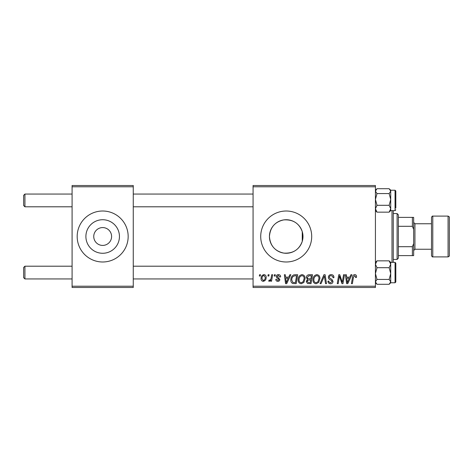 <?xml version="1.0" encoding="UTF-8"?>
<svg xmlns="http://www.w3.org/2000/svg" width="473" height="473" viewBox="0 0 473 473"><rect width="100%" height="100%" fill="white"/><g stroke="black" fill="none" stroke-linecap="round" stroke-linejoin="round"><path stroke-width="0.71" d="M93.755 236.293L93.749 236.5A8.922 8.922 0 0 0 102.671 245.422A8.922 8.922 0 0 0 111.593 236.5L111.593 236.293M111.593 236.707L111.593 236.5A8.922 8.922 0 0 0 102.671 227.578A8.922 8.922 0 0 0 93.749 236.5L93.755 236.707M85.897 236.5A16.774 16.774 0 0 0 102.671 253.274A16.774 16.774 0 0 0 119.444 236.5A16.774 16.774 0 0 0 102.671 219.726A16.774 16.774 0 0 0 85.897 236.5M77.182 236.5A25.489 25.489 0 0 0 102.671 261.989A25.489 25.489 0 0 0 128.165 236.5A25.489 25.489 0 0 0 102.671 211.011A25.489 25.489 0 0 0 77.182 236.5M302.265 241.342C299.178 249.744 293.006 253.658 283.753 253.09C274.943 251.198 270.166 245.664 269.433 236.5C270.189 227.318 274.949 221.79 283.729 219.91C292.982 219.324 299.161 223.238 302.265 231.658L302.98 236.5L302.265 241.342L302.265 231.658M302.98 236.5A16.774 16.774 0 0 1 286.206 253.274A16.774 16.774 0 0 1 269.433 236.5A16.774 16.774 0 0 1 286.206 219.726A16.774 16.774 0 0 1 302.98 236.5M260.718 236.5A25.489 25.489 0 0 0 286.206 261.989A25.489 25.489 0 0 0 311.701 236.5A25.489 25.489 0 0 0 286.206 211.011A25.489 25.489 0 0 0 260.718 236.5M375.426 287.483L253.067 287.483L253.067 286.206L375.426 286.206L375.426 287.483M375.426 186.794L253.067 186.794L253.067 185.517L375.426 185.517L375.426 286.206M274.387 274.736L275.316 274.736L275.12 276.013L274.174 276.013L274.387 274.736M268.132 274.736L269.06 274.736L268.865 276.013L267.919 276.013L268.132 274.736M302.028 274.618C304.086 274.996 305.109 276.279 305.097 278.479L303.873 282.428L301.224 283.776C299.107 283.386 298.079 282.062 298.144 279.803C298.126 276.965 299.421 275.239 302.028 274.618M289.843 274.736L290.848 274.736L286.703 283.658L285.568 283.658L284.35 274.736L285.278 274.736L285.58 277.172L288.749 277.172L289.843 274.736M308.934 274.736L312.511 274.736L311.003 283.658L307.48 283.51L306.25 281.488L307.48 279.312L306.368 277.509C306.48 275.865 307.332 274.943 308.934 274.736M323.94 274.736L325.128 274.736L326.494 283.658L325.554 283.658L324.383 276.013L321.043 283.658L320.044 283.658L323.94 274.736M356.541 276.587L356.459 277.403L355.525 277.515L355.613 276.74L354.655 275.664L353.437 277.344L352.367 283.658L351.427 283.658L352.533 277.119C352.639 275.67 353.366 274.837 354.715 274.618C355.927 274.701 356.536 275.357 356.541 276.587M343.552 274.736L344.492 274.736L342.966 283.658L341.985 283.658L339.437 276.084L338.195 283.658L337.249 283.658L338.763 274.736L339.738 274.736L342.31 282.292L343.552 274.736M253.067 186.794L253.067 286.206M350.907 274.736L351.912 274.736L347.767 283.658L346.632 283.658L345.408 274.736L346.342 274.736L346.644 277.172L349.813 277.172L350.907 274.736M331.183 274.618C333.051 274.718 333.973 275.729 333.944 277.639L333.016 277.752L332.779 276.433L331.124 275.664C330.071 275.658 329.468 276.155 329.309 277.154L329.551 277.935L331.969 279.454L333.016 281.405C332.903 282.931 332.07 283.723 330.521 283.776C328.906 283.676 328.037 282.813 327.913 281.187L328.841 281.104C328.936 282.139 329.51 282.683 330.55 282.73L332.093 281.465L331.744 280.666L330.142 279.738C329.001 279.283 328.41 278.449 328.386 277.243C328.552 275.57 329.486 274.695 331.183 274.618M316.863 274.618C318.914 274.996 319.937 276.279 319.925 278.479L318.701 282.428L316.053 283.776C313.936 283.386 312.913 282.062 312.972 279.803C312.955 276.965 314.255 275.239 316.863 274.618M280.649 276.817L279.72 277.054L278.39 275.434L277.172 276.427L279.833 279.496C279.732 280.672 279.082 281.287 277.888 281.34C276.593 281.311 275.889 280.655 275.777 279.372L276.705 279.253L277.935 280.53L278.91 279.638L278.816 279.111L276.711 277.681L276.244 276.498C276.415 275.256 277.143 274.63 278.431 274.618C279.845 274.677 280.584 275.41 280.649 276.817M295.04 274.736L297.677 274.736L296.169 283.658L292.811 283.54C291.386 282.848 290.729 281.672 290.842 280.004C290.789 277.728 291.711 276.043 293.603 274.949L295.04 274.736M263.958 274.618C265.424 274.819 266.157 275.676 266.163 277.208C266.252 279.472 265.27 280.85 263.23 281.34C261.746 281.104 261.025 280.199 261.066 278.627C261.007 276.451 261.971 275.115 263.958 274.618M271.703 274.736L272.643 274.736L271.549 281.228L270.609 281.228L270.846 279.886L269.344 281.34L268.711 281.104L269.078 280.093L269.545 280.3C270.621 279.691 271.183 278.703 271.236 277.332L271.703 274.736M259.559 274.736L260.487 274.736L260.292 276.013L259.34 276.013L259.559 274.736M133.262 287.483L72.085 287.483L72.085 286.206L133.262 286.206L133.262 287.483M133.262 186.794L72.085 186.794L72.085 185.517L133.262 185.517L133.262 286.206M72.085 186.794L72.085 286.206M348.069 280.861L349.299 278.213L346.774 278.213L347.33 282.683L348.069 280.861M317.974 281.742L318.997 278.437C319.009 276.865 318.276 275.942 316.798 275.664C314.811 276.262 313.847 277.675 313.901 279.898C313.865 281.494 314.592 282.44 316.082 282.73L317.974 281.742M310.241 282.618L310.708 279.833L307.692 280.205L307.178 281.453L308.65 282.618L310.241 282.618M310.885 278.792L311.394 275.777L308.745 275.824L307.296 277.539C307.391 278.467 307.929 278.881 308.922 278.792L310.885 278.792M287.005 280.861L288.24 278.213L285.71 278.213L286.266 282.683L287.005 280.861M295.406 282.618L296.565 275.777L295.371 275.777C292.911 276.007 291.711 277.438 291.77 280.063L292.888 282.464L295.406 282.618M303.14 281.742L304.169 278.437C304.174 276.865 303.441 275.942 301.963 275.664C299.977 276.262 299.013 277.675 299.066 279.898C299.031 281.494 299.764 282.44 301.254 282.73L303.14 281.742M263.266 280.53C264.667 280.016 265.323 278.94 265.235 277.308L263.946 275.434C262.586 275.972 261.936 277.036 261.989 278.632L263.266 280.53M23.65 205.53L24.927 206.802L23.65 205.53L23.65 195.331L24.927 194.06L24.927 206.802L72.085 206.802M24.927 278.94L23.65 277.669L23.65 267.47L24.927 266.198L24.927 278.94L72.085 278.94M375.426 210.627L377.005 212.152L375.426 208.729L377.005 205.3L375.426 199.44L377.005 193.581L389.143 193.581L390.722 199.44L389.143 205.3L390.722 208.729L389.143 212.152L390.722 210.627L390.722 191.145L389.143 193.581M390.722 210.627L395.056 210.627L395.056 190.235L395.818 190.997L395.818 208.079M377.005 193.581L375.426 191.145L377.005 188.709L389.143 188.709L390.722 191.145L390.722 190.229L389.717 189.23M377.005 212.152L389.143 212.152M377.005 205.3L389.143 205.3M377.005 188.709L375.426 190.229M390.722 273.56L390.722 264.271L389.143 267.7L390.722 273.56L389.143 279.419L390.722 281.855L389.143 284.291L390.722 282.771L390.722 273.56M395.056 262.373L395.818 263.136L395.818 282.003L395.056 282.765L395.056 262.373L390.722 262.373L389.143 260.848L390.722 264.271L390.722 262.373M389.143 284.291L377.005 284.291L375.426 281.855L377.005 279.419L375.426 273.56L377.005 267.7L389.143 267.7M377.005 279.419L389.143 279.419M377.005 267.7L375.426 264.271L377.005 260.848L389.143 260.848M377.005 260.848L375.426 262.373M393.27 210.627L393.27 262.373M391.993 262.373L391.993 210.627M397.095 259.441L397.095 213.56L398.367 214.831L398.367 258.169L397.095 259.441L393.27 259.441M397.095 213.56L393.27 213.56M413.662 255.621L412.391 255.621L412.391 246.699L413.662 243.595L413.662 255.621M398.367 255.621L412.391 255.621M398.367 217.379L413.662 217.379L413.662 243.595M398.367 246.699L412.391 246.699M413.662 229.405L412.391 226.301L412.391 217.379M398.367 226.301L412.391 226.301M449.35 217.379L449.35 255.621C449.592 255.958 449.167 256.384 448.073 256.892L448.073 216.108C449.167 216.616 449.592 217.042 449.35 217.379M432.783 256.892C432.434 257.129 432.009 256.709 431.506 255.621L431.506 217.379C432.009 216.291 432.434 215.871 432.783 216.108L432.783 256.892L448.073 256.892M431.506 249.247L414.939 249.247L414.939 223.753L413.662 222.481M253.067 194.06L133.262 194.06M72.085 194.06L24.927 194.06L23.65 195.331M253.067 206.802L133.262 206.802M133.262 278.94L253.067 278.94M24.927 266.198L72.085 266.198M133.262 266.198L253.067 266.198M395.056 190.235L390.722 190.235M395.056 210.627L395.818 209.864M395.056 282.765L390.722 282.765M375.426 282.771L376.431 283.77M414.939 223.753L431.506 223.753M432.783 216.108L448.073 216.108M414.939 249.247L413.662 250.519"/></g></svg>
